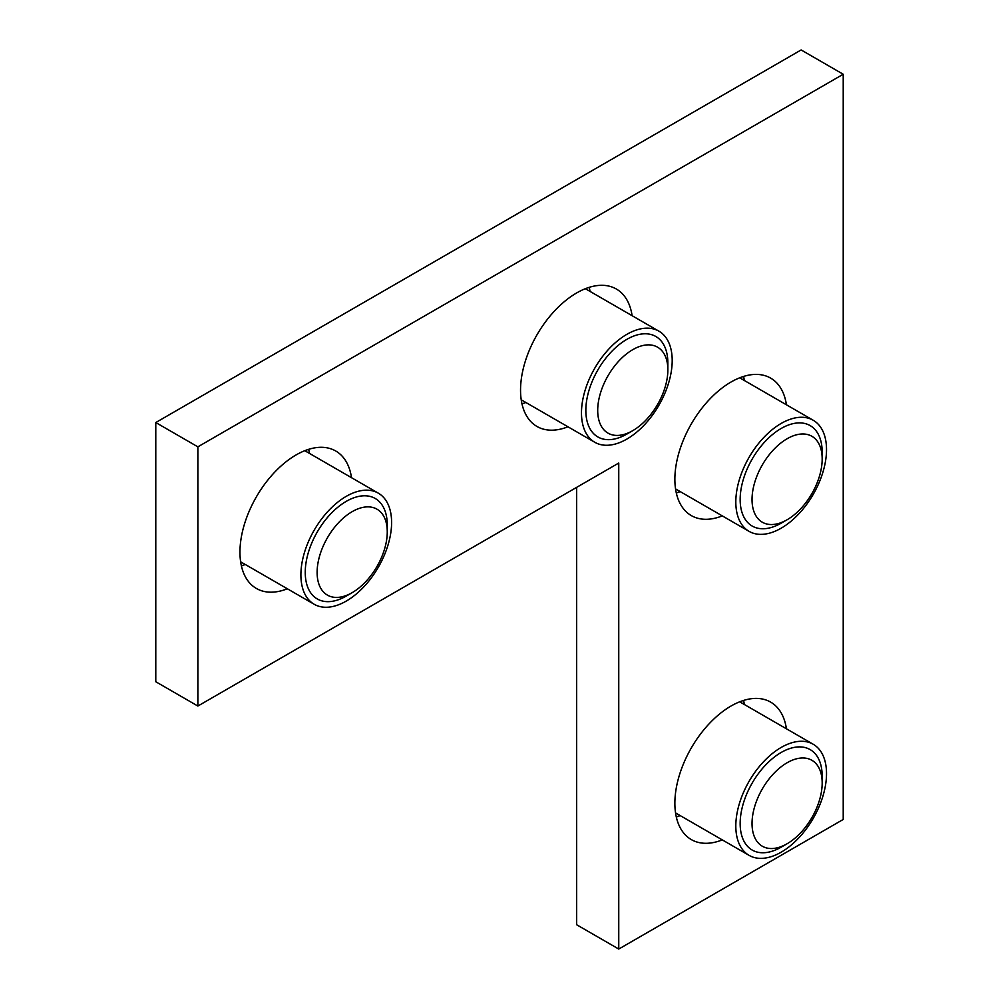 <?xml version="1.0" encoding="UTF-8"?>
<svg xmlns="http://www.w3.org/2000/svg" width="999" height="999" viewBox="0 0 999 999"><rect width="100%" height="100%" fill="white"/><g stroke="black" fill="none" stroke-linecap="round" stroke-linejoin="round"><path stroke-width="1.5" d="M752.035 823.501A49.6 28.634 -60 0 1 787.112 762.749A49.6 28.634 -60 0 1 822.177 783.004A49.6 28.634 -60 0 1 787.112 843.755A49.6 28.634 -60 0 1 752.035 823.501M787.112 843.755L781.168 847.177A58.004 33.491 -60 0 1 740.159 823.501A58.004 33.491 -60 0 1 781.168 752.472A58.004 33.491 -60 0 1 822.177 776.148L822.177 783.004M735.813 826.011A64.148 37.038 120 0 0 749.1 855.369A64.148 37.038 120 0 0 813.236 818.343A64.148 37.038 120 0 0 813.236 744.267A64.148 37.038 120 0 0 763.81 761.45A64.148 37.038 120 0 0 735.813 826.011M752.035 499.5A49.6 28.634 -60 0 1 787.112 438.748A49.6 28.634 -60 0 1 822.177 459.003A49.6 28.634 -60 0 1 787.112 519.755A49.6 28.634 -60 0 1 752.035 499.5M787.112 519.755L781.168 523.176A58.004 33.491 -60 0 1 740.159 499.5A58.004 33.491 -60 0 1 781.168 428.471A58.004 33.491 -60 0 1 822.177 452.147L822.177 459.003M735.813 502.01A64.148 37.038 120 0 0 749.1 531.368A64.148 37.038 120 0 0 813.236 494.343A64.148 37.038 120 0 0 813.236 420.267A64.148 37.038 120 0 0 763.81 437.45A64.148 37.038 120 0 0 735.813 502.01M317.12 572.39A49.6 28.634 -60 0 1 352.185 511.65A49.6 28.634 -60 0 1 387.262 531.893A49.6 28.634 -60 0 1 352.185 592.644A49.6 28.634 -60 0 1 317.12 572.39M352.185 592.644L346.253 596.078A58.004 33.491 -60 0 1 305.244 572.39A58.004 33.491 -60 0 1 346.253 501.361A58.004 33.491 -60 0 1 387.262 525.037L387.262 531.893M300.899 574.9A64.148 37.038 120 0 0 314.185 604.27A64.148 37.038 120 0 0 378.321 567.232A64.148 37.038 120 0 0 378.321 493.169A64.148 37.038 120 0 0 328.896 510.352A64.148 37.038 120 0 0 300.899 574.9M597.702 410.402A49.6 28.634 -60 0 1 632.779 349.65A49.6 28.634 -60 0 1 667.856 369.892A49.6 28.634 -60 0 1 632.779 430.644A49.6 28.634 -60 0 1 597.702 410.402M632.779 430.644L626.848 434.078A58.004 33.491 -60 0 1 585.839 410.402A58.004 33.491 -60 0 1 626.848 339.36A58.004 33.491 -60 0 1 667.856 363.037L667.856 369.892M581.48 412.912A64.148 37.038 120 0 0 594.767 442.27A64.148 37.038 120 0 0 658.915 405.232A64.148 37.038 120 0 0 658.915 331.168A64.148 37.038 120 0 0 609.49 348.351A64.148 37.038 120 0 0 581.48 412.912M618.756 949.05L843.218 819.455L843.218 74.251L197.864 446.84L197.864 706.043L618.756 463.049L618.756 949.05L576.66 924.749L576.66 487.35M351.511 477.684A79.358 45.817 120 0 0 335.751 451.011A79.358 45.817 120 0 0 256.393 496.84A79.358 45.817 120 0 0 256.393 588.473A79.358 45.817 120 0 0 287.362 588.786M632.105 315.684A79.358 45.817 120 0 0 616.346 289.023A79.358 45.817 120 0 0 536.975 334.84A79.358 45.817 120 0 0 536.987 426.473A79.358 45.817 120 0 0 567.956 426.785M786.425 728.795A79.358 45.817 120 0 0 770.666 702.122A79.358 45.817 120 0 0 691.308 747.939A79.358 45.817 120 0 0 691.308 839.585A79.358 45.817 120 0 0 722.277 839.897M786.425 404.782A79.358 45.817 120 0 0 770.666 378.122A79.358 45.817 120 0 0 691.308 423.938A79.358 45.817 120 0 0 691.308 515.584A79.358 45.817 120 0 0 722.277 515.896M843.218 74.251L801.136 49.95L155.782 422.54L155.782 681.743L197.864 706.043M308.666 449.325A79.358 45.817 -60 0 1 309.415 453.384M245.279 564.485A79.358 45.817 -60 0 1 241.383 565.871M589.26 287.325A79.358 45.817 -60 0 1 590.009 291.383M525.874 402.485A79.358 45.817 -60 0 1 521.977 403.871M743.581 700.436A79.358 45.817 -60 0 1 744.342 704.495M680.194 815.596A79.358 45.817 -60 0 1 676.298 816.97M743.581 376.436A79.358 45.817 -60 0 1 744.342 380.494M680.194 491.595A79.358 45.817 -60 0 1 676.298 492.969M197.864 446.84L155.782 422.54M675.549 812.911L749.1 855.369M739.697 701.81L813.236 744.267M675.549 488.911L749.1 531.368M739.697 377.809L813.236 420.267M240.634 561.813L314.185 604.27M304.782 450.699L378.321 493.169M521.228 399.812L594.767 442.27M585.364 288.711L658.915 331.168"/></g></svg>
